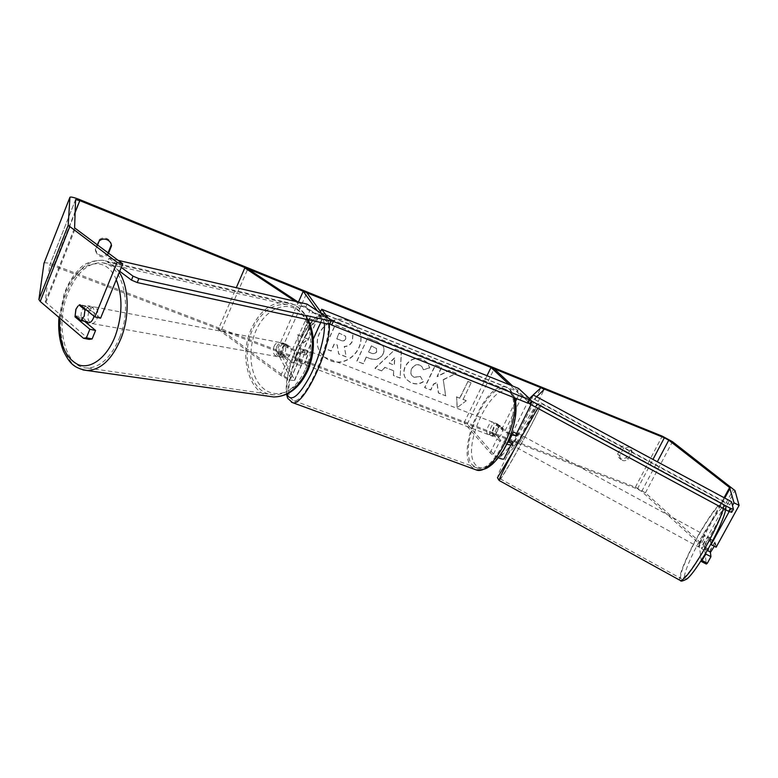 <?xml version="1.0" encoding="UTF-8"?>
<svg xmlns="http://www.w3.org/2000/svg" width="778" height="778" viewBox="0 0 778 778"><rect width="100%" height="100%" fill="white"/><g stroke="black" fill="none" stroke-linecap="round" stroke-linejoin="round"><path stroke-width="0.58" stroke-dasharray="3.89 2.92" d="M281.704 354.291L290.748 360.778C293.938 362.694 296.253 363.511 297.682 363.219L295.076 358.357C295.961 353.941 297.468 350.577 299.598 348.272L302.272 353.008C300.853 353.261 298.538 352.434 295.339 350.528L286.236 344.109L282.288 348.019L281.704 354.291L278.66 353.62L287.704 360.117C294.094 363.958 298.733 365.592 301.601 365.018L298.898 359.825C299.783 355.41 301.29 352.045 303.43 349.75L306.192 354.807C303.352 355.313 298.723 353.65 292.295 349.837L283.202 343.409L279.253 347.328L278.66 353.62M295.3 301.378L309.702 310.918C316.218 314.643 320.847 316.393 323.59 316.16L320.604 311.686M297.682 363.219L290.836 378.468C289.387 378.808 287.072 378.011 283.892 376.075L221.341 330.125L218.297 329.425L236.279 287.714M218.297 329.425L280.839 375.463C287.199 379.333 291.828 380.938 294.736 380.257L280.236 352.609L306.872 292.752M290.836 378.468L276.608 351.228L298.431 302.097M298.023 302L312.707 311.725C315.965 313.583 318.28 314.458 319.651 314.341L317.239 310.801M280.236 352.609L276.608 351.228M221.341 330.125L247.832 268.799M295.076 358.357L298.898 359.825M299.598 348.272L303.43 349.75M286.236 344.109L283.202 343.409M507.217 443.236L500.429 440.085L495.751 434.98C496.16 430.701 497.687 427.618 500.322 425.712L505.058 430.72C507.762 432.724 510.067 433.764 511.982 433.823L513.84 431.848L509.629 440.406M517.127 434.212L511.982 443.752M513.84 431.848L517.37 433.638M498.299 457.785C494.468 456.103 491.745 454.44 490.14 452.796L464.077 422.804L467.257 424.02L493.505 454.06C496.15 456.122 498.455 457.143 500.4 457.124L513.937 441.846L517.214 443.509L503.94 458.942M517.214 443.509L544.23 389.37M536.664 396.819L533.154 400.281C532.609 401.36 521.591 396.372 519.237 393.979L509.376 384.711M506.692 444.316C502.335 442.585 499.126 440.747 497.054 438.802L492.416 433.706C492.834 429.427 494.361 426.334 496.996 424.428L501.693 429.427C503.609 431.207 506.653 432.967 510.835 434.708M464.077 422.804L486.999 375.716M529.448 398.521L522.602 395.321L512.683 386.044M467.257 424.02L494.195 368.762M513.937 441.846L540.914 387.716M512.76 442.876L509.24 441.087L508.53 441.865M495.751 434.98L492.416 433.706M500.322 425.712L496.996 424.428M704.644 541.187C702.281 545.388 701.27 547.877 701.591 548.665L705.014 544.299C707.377 540.088 708.398 537.588 708.068 536.82L704.644 541.187M714.301 546.263L715.293 544.172L714.943 541.945L709.468 538.96L710.509 538.143L709.769 541.167L715.293 544.172M714.943 541.945L710.246 549.929L710.557 552.215M701.591 548.665L704.032 549.997L704.78 546.944L710.246 549.929M704.032 549.997L705.043 549.21L707.309 550.445M518.236 439.56L514.229 446.29L518.236 439.56M511.749 435.058L512.537 433.706L515.726 435.437M516.932 434.105L513.772 432.383L509.512 440.338L513.548 442.546L511.905 445.026L514.229 446.29M517.526 434.425L518.245 433.472L520.57 434.737M513.772 432.383L512.537 433.706M508.248 441.719L509.512 440.338M704.78 546.944L705.043 549.21M709.769 541.167L709.468 538.96M516.621 435.923L517.817 434.591M513.548 442.546L512.323 443.937M519.48 443.081L523.477 436.322L519.48 443.081M701.951 542.626C704.314 538.415 705.335 535.925 705.024 535.157L701.61 539.543C699.257 543.734 698.236 546.224 698.547 547.002L701.951 542.626M702.874 551.252C716.314 528.593 726.399 503.784 722.567 503.531C718.833 504.105 711.559 513.461 700.754 531.598C687.888 553.391 677.56 578.21 681.411 578.783C684.835 578.511 691.992 569.331 702.874 551.252M525.364 436.137C513.675 457.941 500.38 480.444 500.098 478.762C500.273 476.739 505.194 466.644 514.88 448.488C527.017 425.848 540.292 403.49 540.428 405.319C540.117 407.682 535.089 417.961 525.364 436.137M348.223 320.847C330.193 312.503 309.255 336.067 320.273 352.181C322.656 356.003 325.963 358.755 330.203 360.438C349.127 368.821 369.871 343.166 356.791 327.382L348.223 320.847M348.359 321.013C330.319 312.668 309.372 336.242 320.4 352.366C322.773 356.198 326.079 358.95 330.329 360.622C349.264 369.005 370.017 343.351 356.937 327.557L348.359 321.013M89.139 339.383L45.28 301.874L49.607 265.473L53.906 266.193L508.763 439.871M509.084 439.988L517.389 443.159M517.623 443.246L637.386 488.983L641.694 491.414L699.082 543.521L701.211 560.52M443.382 379.781L456.248 373.372L449.11 370.523L437.226 376.698L441.603 367.527L435.524 365.106L424.769 387.707L430.847 390.07L433.618 384.264L437.041 382.591L438.539 393.065L445.755 395.876L443.207 379.586L456.248 373.372M393.814 370.873L385.081 367.459L381.59 370.911L375.093 368.383L395.428 349.108L401.409 351.491L400.155 378.137L393.542 375.56L393.658 370.688L385.081 367.459M108.512 253.249L107.714 255.223C101.704 258.374 97.6 256.759 95.393 250.39L97.522 245.109M628.147 459.176L632.125 451.58L630.647 447.729L629.383 446.961L623.567 448.196L619.599 455.83L621.009 459.584C623.188 461.237 625.57 461.101 628.147 459.176L626.164 457.454L630.122 449.869L628.643 446.037L627.379 445.269L621.593 446.494L617.635 454.109L619.055 457.853C621.223 459.497 623.596 459.37 626.164 457.454M466.255 400.767L457.269 407.526L456.628 397.013L459.847 398.268L467.918 381.57L471.128 382.844L463.056 399.522L466.255 400.767L457.269 407.526M301.212 336.388L297.614 334.987L298.869 346.317L308.38 339.189L304.801 337.788L312.805 319.943L309.206 318.523L301.096 336.213L309.206 318.523M383.184 353.893L383.155 353.951C380.17 359.261 375.618 360.749 369.492 358.415L366.35 357.19L363.297 363.793L356.927 361.323L367.634 338.051L377.486 341.98L382.533 345.5C384.381 347.883 384.604 350.674 383.184 353.893L383.009 353.766C380.024 359.076 375.473 360.554 369.346 358.23L366.35 357.19M423.436 381.687C420.081 384.128 416.016 384.556 411.231 382.98L406.272 379.333C403.588 375.784 403.257 371.583 405.289 366.73L405.319 366.662C409.316 359.601 415.092 357.199 422.658 359.436L427.394 362.665L429.787 367.916L423.446 369.764L422.055 366.71L419.867 365.183C416.386 364.221 413.672 365.534 411.727 369.112L411.698 369.171C410.57 371.777 410.677 373.985 412.029 375.803L414.129 377.32L420.421 376.533L423.261 381.492C419.916 383.933 415.851 384.361 411.066 382.776L406.116 379.139C403.432 375.589 403.101 371.388 405.134 366.535L405.163 366.477C409.15 359.417 414.927 357.014 422.493 359.251L427.229 362.48L429.787 367.916M632.125 451.58L630.122 449.869M108.054 252.918L107.607 254.036C101.626 257.168 97.532 255.573 95.344 249.223L99.156 239.731C101.412 237.932 103.951 237.533 106.771 238.525C109.504 239.741 111.05 241.754 111.429 244.584L111.38 244.7M111.517 245.459L111.429 244.584M44.035 263.178C45.212 262.371 48.547 262.954 54.032 264.948L635.393 487.164L645.419 492.834L703.098 544.999L704.314 546.613L706.327 564.06M716.149 547.206L715.254 541.527L710.168 550.805L710.343 552.098M729.229 511.506L732.477 505.583M710.985 543.88L710.304 539.008L705.228 548.286L705.792 553.051M100.586 318.183L85.599 305.968L81.515 310.685L80.708 318.076L84.539 321.265M80.708 318.076L76.915 317.259M86.63 310.179L91.454 311.083C90.997 307.835 89.752 306.046 87.729 305.696L85.57 306.289L79.152 305.064L77.897 306.104M85.599 305.968L79.92 304.694M95.393 250.39L95.344 249.223M107.714 255.223L107.607 254.036M99.224 240.859L99.156 239.731M710.304 539.008L715.254 541.527M705.228 548.286L710.168 550.805M619.599 455.83L617.635 454.109M623.567 448.196L621.593 446.494M346.064 356.723L338.605 353.825L337.127 344.887L334.268 343.769L331.039 350.878L324.514 348.34L335.221 324.718L346.346 329.152L351.86 333.033L352.784 334.744L352.317 341.095C350.528 344.596 347.834 346.366 344.226 346.404L346.191 356.917L338.731 354.009L337.253 345.072L334.404 343.954L331.165 351.063L324.64 348.525L335.347 324.893L346.473 329.327L351.996 333.208L352.92 334.919L352.453 341.279C350.664 344.78 347.97 346.55 344.362 346.589L346.191 356.917M457.094 407.322L456.628 397.013M456.443 396.809L459.847 398.268M459.662 398.064L467.918 381.57M463.056 399.522L471.128 382.844M470.943 382.65L467.734 381.376M462.871 399.318L466.071 400.573M309.099 318.348L312.805 319.943M301.096 336.213L297.507 334.803L298.762 346.132L308.263 339.004L304.801 337.788M304.684 337.603L312.688 319.777M384.925 367.274L381.59 370.911M381.434 370.717L375.093 368.383M374.947 368.198L395.428 349.108M395.273 348.923L401.409 351.491M401.254 351.306L400.155 378.137M399.999 377.943L393.542 375.56M393.386 375.366L393.658 370.688M389.146 363.102L394.164 365.077L394.709 357.617L389.146 363.102L394.32 365.271L394.854 357.802L389.292 363.297M366.205 357.005L363.297 363.793M363.151 363.608L356.927 361.323M356.791 361.128L367.634 338.051M367.488 337.876L377.33 341.795L382.377 345.325C384.225 347.698 384.449 350.489 383.039 353.708M376.591 351.51L376.406 348.437L371.359 345.831L368.529 351.967L371.534 353.154C373.917 353.98 375.589 353.445 376.552 351.578L376.552 348.622L371.505 346.016L368.675 352.152L371.68 353.338C374.062 354.165 375.735 353.63 376.708 351.763L376.737 351.695M456.064 373.177L448.935 370.338L437.051 376.503L441.427 367.342L435.349 364.921L424.603 387.512L430.672 389.875L433.443 384.069L436.866 382.397L438.364 392.861L445.755 395.876M445.58 395.671L443.207 379.586M429.621 367.731L423.446 369.764M423.281 369.569L421.88 366.526L419.702 364.989C416.22 364.036 413.507 365.339 411.562 368.918L411.533 368.986C410.405 371.583 410.512 373.79 411.863 375.609L413.964 377.136L420.421 376.533M420.256 376.338L423.261 381.492M345.763 339.111L345.665 336.349L339.296 333.169L336.728 338.838L341.017 340.531C343.312 341.338 344.897 340.871 345.763 339.111L345.529 336.174L339.296 333.169M339.169 332.994L336.592 338.654L340.89 340.346C343.176 341.163 344.761 340.686 345.636 338.926M490.305 435.184L490.928 435.573C493.923 436.789 498.61 425.78 496.053 423.533L495.46 423.174C492.464 421.968 487.796 432.86 490.305 435.184M498.815 437.431C500.964 435.583 502.316 432.869 502.851 429.281L498.941 427.774L498.28 424.399L495.907 424.535L499.797 426.033L495.79 434.134L498.815 437.431L494.905 435.943L492.542 436.03L491.91 432.656L495.79 434.134M502.851 429.281L499.797 426.033M302.234 363.53L302.632 363.851C304.636 364.697 309.469 352.852 307.913 350.917L307.543 350.625C305.54 349.799 300.736 361.498 302.234 363.53M300.882 351.539L305.375 353.27L304.986 349.633L303.644 350.392L299.18 348.67L295.222 357.501L296.895 360.428L300.882 351.539L299.18 348.67M296.895 360.428L301.387 362.149L300.075 362.879L299.686 359.203L295.222 357.501M299.686 359.203L301.387 362.149M305.375 353.27L303.644 350.392M498.941 427.774L495.907 424.535M491.91 432.656L494.905 435.943M487.514 434.114L488.127 434.513C491.103 435.719 495.79 424.7 493.252 422.454L492.669 422.094C489.693 420.888 485.015 431.8 487.514 434.114M305.423 364.746L305.822 365.067C307.845 365.913 312.678 354.097 311.103 352.152L310.723 351.851C308.71 351.014 303.906 362.713 305.423 364.746M326.381 318.27L324.29 316.763C311.443 311.745 281.617 383.661 290.418 398.025L293.248 400.485C306.026 406.067 337.175 328.987 326.381 318.27M508.676 391.13L505.486 389.224C486.61 381.745 457.367 448.984 472.343 464.923L476.758 467.87C495.674 475.611 525.617 403.918 508.676 391.13M518.547 388.407L517.088 391.353L320.254 312.464M328.092 317.949L331.253 320.624M320.711 313.087L327.703 322.763L329.201 319.457M530.46 400.193L531.277 400.213L529.76 403.247L517.088 391.353M531.277 400.213L529.614 398.676M329.872 323.998L327.703 322.763M529.76 403.247L528.923 403.237M731.505 501.703L729.793 504.611L731.651 512.313M533.416 395.068L531.87 397.966L729.793 504.611M529.108 399.153L527.513 402.148L531.87 397.966M527.513 402.148L528.311 402.761M94.002 316.218C94.897 310.558 93.759 307.232 90.579 306.25C88.391 306.24 86.611 307.894 85.259 311.19C83.567 317.58 84.549 321.47 88.215 322.86M75.116 315.761L81.583 316.938C82.03 320.225 83.285 322.024 85.356 322.355L85.843 322.355M79.103 305.054L75.943 309.45M276.618 346.959C275.062 352.395 276.141 355.76 279.866 357.053C282.035 357.092 283.766 355.731 285.049 352.969C286.605 347.552 285.545 344.187 281.86 342.865C279.652 342.797 277.902 344.158 276.618 346.959M287.617 357.637L290.719 354.009L291.41 348.651L287.802 347.97C287.267 345.189 285.973 343.613 283.921 343.263L281.762 343.701L285.37 344.391L282.288 348.019L281.617 353.338L277.999 352.677C278.534 355.507 279.847 357.083 281.937 357.423L284.009 356.995L287.617 357.637L281.617 353.338M285.37 344.391L291.41 348.651M81.583 316.938L87.428 321.791M91.454 311.083L85.57 306.289M287.802 347.97L281.762 343.701M277.999 352.677L284.009 356.995M274.012 346.473C272.456 351.919 273.535 355.293 277.26 356.587C279.438 356.625 281.159 355.264 282.443 352.502C284.009 347.066 282.949 343.691 279.263 342.369C277.056 342.301 275.305 343.662 274.012 346.473M88.809 311.852C87.117 318.231 88.099 322.111 91.765 323.502C93.924 323.483 95.684 321.849 97.036 318.591C98.728 312.231 97.756 308.341 94.128 306.921C91.93 306.921 90.16 308.565 88.809 311.852M119.763 337.185C132.805 305.239 122.516 264.053 102.219 262.769C87.749 262.332 76.166 272.874 67.482 294.405C54.82 326.497 65.342 368.257 87.253 368.004C100.459 367.527 111.293 357.258 119.763 337.185M305.637 369.083C317.949 342.019 306.833 306.367 286.411 304.538C271.833 303.663 260.377 312.406 252.053 330.767C239.945 358.211 251.664 394.602 273.72 394.806C286.994 394.67 297.634 386.092 305.637 369.083M307.047 304.091L305.676 307.359L107.558 262.147L119.715 271.279M118.091 260.348L109.017 258.247L107.558 262.147M109.017 258.247L121.3 267.408M331.409 320.128L329.989 323.454L305.676 307.359M329.989 323.454L329.697 324.397M292.295 349.837L309.702 310.918M280.839 375.463L287.704 360.117M294.677 379.596L301.524 364.386M306.114 354.194L323.473 315.635M302.234 352.706L319.593 314.079M295.339 350.528L312.707 311.725M290.807 378.147L297.653 362.908M283.892 376.075L290.748 360.778M530.985 404.638L533.154 400.281M490.14 452.796L497.054 438.802M501.693 429.427L515.668 401.195M516.874 398.754L519.237 393.979M505.058 430.72L522.602 395.321M511.982 433.823L529.555 398.472M493.505 454.06L500.429 440.085M500.4 457.124L507.334 443.168M680.449 580.573C676.422 579.96 687.246 553.975 700.706 531.16C712.026 512.177 719.65 502.374 723.569 501.752C724.639 502.141 724.6 504.397 723.462 508.52M705.996 552.643C717.53 533.095 726.788 511.516 725.641 507.285C724.649 502.753 714.34 515.318 703.73 533.484C693.101 551.592 684.066 571.995 684.309 577.684C685.817 582.129 693.042 573.785 705.996 552.643M537.754 408.285L541.381 403.578C541.041 406.058 535.789 416.823 525.597 435.865C513.363 458.67 499.437 482.243 499.145 480.493M725.757 509.765C726.905 506.575 726.166 503.911 723.569 501.752L541.381 403.578L537.754 403.928L522.398 434.785C532.133 416.697 538.833 402.605 536.373 405.192C534.068 407.478 522.505 427.141 512.05 446.64C500.75 467.986 496.296 477.556 498.698 475.348C501.752 471.614 512.702 452.854 522.398 434.795L512.663 452.446M53.906 266.193L75.126 212.482M637.386 488.983L652.966 459.428M54.032 264.948L79.823 199.664M635.393 487.164L662.253 436.157M704.314 546.613L734.967 490.548M699.597 544.211L724.756 498.066M699.082 543.521L724.065 497.696M641.694 491.414L657.342 461.782M49.598 265.522L75.573 199.635M45.28 301.874L74.6 227.866M45.853 302.71L75.223 228.586M645.419 492.834L672.484 441.69M703.098 544.999L733.605 489.129M291.536 402.265L289.523 400.009C280.323 384.828 311.618 309.401 325.126 314.662L327.305 316.228L329.298 324.309M324.28 323.22L322.666 318.153C313.524 303.498 280.45 374.86 287.101 394.038M513.762 397.519L509.609 389.243L506.293 387.259C486.454 379.411 455.762 449.937 471.439 466.761L474.58 469.329M510.952 393.318C518.352 399.999 516.446 424.068 506.517 443.849C496.695 463.737 482.078 473.209 475.65 464.913C459.535 447.69 494.448 375.998 510.952 393.318M82.925 369.929C62.425 365.504 54.11 324.698 66.315 293.442C75.417 270.87 87.564 259.823 102.754 260.299C109.27 261.252 114.784 265.269 119.297 272.319M116.282 279.71C105.049 252.315 75.68 262.167 64.73 294.347L59.634 317.988M307.436 319.554C302.477 309.625 295.63 303.916 286.887 302.428C271.59 301.485 259.57 310.646 250.847 329.911C238.165 358.648 250.458 396.79 273.603 396.955M307.349 368.889C298.178 390.653 277.775 399.756 264.345 389.233C250.779 379.022 246.84 352.522 255.456 331.856C263.878 311.054 283.367 300.425 297.556 310.004C311.881 319.252 316.734 347.289 307.349 368.889M301.601 365.018L294.736 380.257M302.272 353.008L319.651 314.341M306.192 354.807L313.281 339.062M320.76 322.452L323.59 316.16M708.068 536.82L710.509 538.143M523.477 436.322L705.024 535.157M517.127 447.875L698.547 547.002M500.098 478.762L681.411 578.783M540.428 405.319L722.567 503.531M630.647 447.729L628.643 446.037M75.573 199.606L49.607 265.473M619.055 457.853L621.009 459.584M514.987 398.005L510.504 389.827L506.293 387.259L325.126 314.662C318.212 312.873 310.033 320.964 300.609 338.945C291.225 356.363 286.518 374.821 286.499 394.329M490.928 435.573L493.164 436.429M497.687 424.029L495.46 423.174M302.632 363.851L300.075 362.879M307.543 350.625L304.986 349.633M488.127 434.513L305.822 365.067M492.669 422.094L310.723 351.851M505.486 389.224L324.29 316.763M476.758 467.87L293.248 400.485M58.982 317.443L64.253 293.569C67.832 283.97 72.636 276.083 78.656 269.898C83.47 263.586 91.503 260.387 102.754 260.299L286.887 302.428C296.097 304.12 303.216 309.887 308.244 319.729M85.979 322.471L85.356 322.355M90.579 306.25L87.729 305.696M279.866 357.053L281.937 357.423M283.921 343.263L281.86 342.865M277.26 356.587L91.765 323.502M279.263 342.369L94.128 306.921M286.411 304.538L102.219 262.769M273.72 394.806L87.253 368.004"/><path stroke-width="1.17" d="M236.279 287.714L244.817 267.924L295.3 301.378M320.604 311.686L306.872 292.752L303.235 291.283L317.239 310.801M298.431 302.097L303.235 291.283M298.023 302L247.832 268.799L244.817 267.924M510.835 434.708L515.551 435.641L517.127 434.212M511.982 443.752L510.893 444.987L506.692 444.316M529.448 398.521L540.914 387.716L544.23 389.37L536.664 396.819M510.893 444.987L503.94 458.942C503.298 459.428 501.411 459.049 498.299 457.785M509.376 384.711L491.015 367.469L494.195 368.762L512.683 386.044M486.999 375.716L491.015 367.469M509.629 440.406L509.24 441.087M508.53 441.865L507.217 443.236M707.309 550.445L710.557 552.215L714.301 546.263M511.905 445.026L512.323 443.937L508.248 441.719L511.749 435.058M516.932 434.105L517.526 434.425M515.726 435.437L516.621 435.923L518.245 433.472M122.768 263.81L117.108 262.312L94.887 316.938L100.586 318.183L122.768 263.81L74.6 227.866L75.573 199.596L79.813 200.627L664.363 437.8L668.759 440.183L729.599 487.543L733.994 502.821L739.1 505.389L734.967 490.548L672.484 441.69L662.253 436.157L79.823 199.664C74.134 197.437 70.827 196.63 69.923 197.262L44.035 263.178M97.522 245.109L99.224 240.859C101.49 239.05 104.038 238.642 106.878 239.643C109.62 240.859 111.176 242.892 111.546 245.731L108.512 253.249M111.38 244.7L108.054 252.918M117.108 262.312L68.192 225.328L69.923 197.262M83.431 338.245L86.407 337.798L92.115 338.945L89.139 339.383L83.431 338.245L40.213 301.465L38.91 299.52L43.986 263.256M729.229 511.506L711.092 544.629L716.149 547.206L739.1 505.389M707.358 563.214L706.327 564.06L701.309 561.492L705.909 554.092L710.956 556.669L707.358 563.214L702.33 560.637M710.343 552.098L710.956 556.669M732.477 505.583L733.994 502.821M711.092 544.629L710.985 543.88M701.211 560.52L701.309 561.492M705.792 553.051L705.909 554.092M92.115 338.945L95.577 330.456L89.869 329.269L86.407 337.798M84.539 321.265L95.577 330.456M77.897 306.104L75.836 309.43L75.019 316.85L89.869 329.269M76.915 317.259L75.019 316.85M94.887 316.938L79.92 304.694L79.103 305.054L84.977 309.868L84.141 316.228L80.951 320.624L87.428 321.791L85.843 322.355M529.614 398.676L518.547 388.407L321.703 309.245L320.254 312.464L320.711 313.087M321.703 309.245L328.092 317.949M331.253 320.624L530.46 400.193M333.208 321.732L331.71 325.048L528.087 403.218L529.604 400.174M331.71 325.048L329.872 323.998M528.923 403.237L528.087 403.218M533.416 395.068L731.505 501.703L733.411 509.308L730.396 508.297L531.744 401.176L529.108 399.153L533.416 395.068M730.396 508.297L728.626 511.311L731.651 512.313L733.411 509.308M728.626 511.311L530.139 404.171L531.744 401.176M528.311 402.761L530.139 404.171M85.979 322.471L88.215 322.86C90.374 322.851 92.125 321.207 93.477 317.939L94.002 316.218M75.943 309.45L75.116 315.761L80.951 320.624M86.63 310.179L84.977 309.868M121.3 267.408L132.999 276.132L138.805 278.592L331.127 321.051L331.409 320.128L307.047 304.091L118.091 260.348M119.715 271.279L131.482 280.119L132.999 276.132M138.805 278.592L137.278 282.57L329.697 324.397L331.127 321.051M137.278 282.57L131.482 280.119M515.551 435.641L530.985 404.638M515.668 401.195L516.874 398.754M723.462 508.52C720.107 519.432 713.261 533.844 702.933 551.748C691.525 570.682 684.037 580.291 680.449 580.573L499.145 480.493C499.32 478.382 504.475 467.821 514.618 448.799L537.754 408.285M75.126 212.482L79.813 200.627M652.966 459.428L664.363 437.8M724.756 498.066L730.172 488.146M724.065 497.696L729.599 487.543M657.342 461.782L668.759 440.183M40.213 301.465L69.641 227.011M38.91 299.52L68.192 225.328M43.957 263.372L69.903 197.34M329.298 324.309C331.185 348.632 303.255 407.507 292.518 402.615L291.536 402.265M287.101 394.038L287.743 395.739C292.178 401.623 299.618 395.039 310.052 375.978C319.291 357.899 325.661 334.015 324.28 323.22M474.58 469.329L476.107 469.893C492.124 476.613 520.842 422.162 513.762 397.519M119.297 272.319C128.992 287.296 129.868 315.975 121.067 338.255C112.207 359.241 100.877 369.988 87.078 370.513L82.925 369.929M59.634 317.988C58.69 342.369 64.953 357.968 78.413 364.785C91.075 369.501 107.101 357.384 115.319 335.863C122.506 315.236 122.827 296.515 116.282 279.71M58.982 317.443C57.99 330.358 59.575 341.775 63.738 351.705C68.775 361.011 72.043 367.994 87.078 370.513L273.603 396.955C287.471 396.79 298.587 387.814 306.97 370.027C313.991 351.987 314.147 335.162 307.436 319.554M313.281 339.062L320.76 322.452M725.757 509.765C723.209 519.967 716.606 534.301 705.947 552.779C695.882 569.554 689.891 576.722 686.955 578.968C682.86 581.069 680.692 581.604 680.449 580.573M512.663 452.446L497.443 477.682L499.145 480.493M514.987 398.005C517.662 410.706 515.124 425.683 507.373 442.925C502.958 451.93 497.91 459.039 492.25 464.281C487.777 467.773 485.384 470.116 476.107 469.893L292.518 402.615L287.734 398.385L286.499 394.329M273.603 396.955C288.395 396.712 299.909 387.697 308.137 369.92C315.139 352.016 315.178 335.289 308.244 319.729"/></g></svg>
